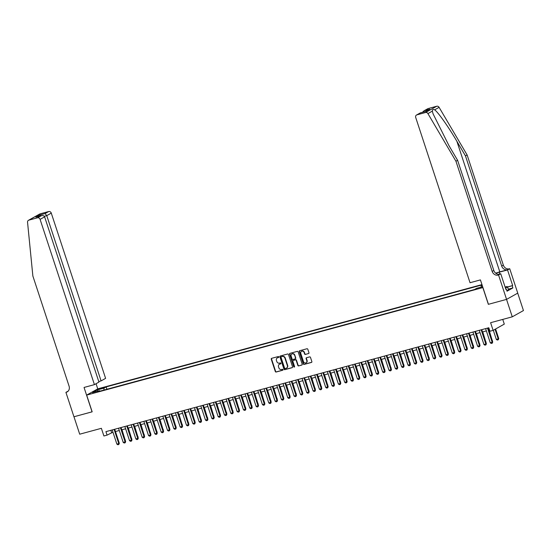 <?xml version="1.0" encoding="UTF-8"?>
<svg xmlns="http://www.w3.org/2000/svg" width="551" height="551" viewBox="0 0 551 551"><rect width="100%" height="100%" fill="white"/><g stroke="black" fill="none" stroke-linecap="round" stroke-linejoin="round"><path stroke-width="0.83" d="M278.84 356.903A0.51 0.448 -119.3 0 0 278.248 356.538L271.65 358.329A0.723 0.641 -119.3 0 0 271.25 359.183L275.3 371.505A0.723 0.641 -119.3 0 0 276.147 372.021L282.746 370.231A0.51 0.448 -119.3 0 0 282.436 369.273L281.582 369.501A2.314 2.046 -119.3 0 1 278.868 367.854L278.53 366.828A2.314 2.046 -119.3 0 1 279.805 364.094L280.659 363.867A0.51 0.448 -119.3 0 0 280.342 362.909L279.488 363.137A2.314 2.046 -119.3 0 1 276.781 361.49L276.444 360.457A2.314 2.046 -119.3 0 1 277.711 357.73L278.565 357.503A0.51 0.448 -119.3 0 0 278.84 356.903M308.546 353.577A0.723 0.641 -119.3 0 0 308.946 352.723L307.809 349.265A0.723 0.641 -119.3 0 0 306.962 348.749L299.634 350.739A0.723 0.641 -119.3 0 0 299.234 351.593L303.284 363.908A0.723 0.641 -119.3 0 0 304.131 364.425L311.467 362.441A0.723 0.641 -119.3 0 0 311.859 361.587L310.488 357.413A0.723 0.641 -119.3 0 0 309.641 356.896L306.501 357.744A0.723 0.641 -119.3 0 0 306.108 358.598L306.79 360.671A1.935 1.708 -119.3 0 1 303.463 361.573L300.798 353.46A1.935 1.708 -119.3 0 1 304.124 352.557L304.565 353.907A0.723 0.641 -119.3 0 0 305.412 354.424L308.794 353.439L305.412 354.424M428.093 108.588L423.891 110.882L427.7 108.754A2.211 1.956 60.7 0 1 428.093 108.588L436.729 106.247A2.211 1.956 60.7 0 1 439.099 107.335L467.124 154.962L503.345 265.127A5.166 4.56 -119.3 0 0 509.379 268.812L509.723 268.716L517.747 293.118L506.569 299.386L488.344 304.331L482.841 287.594L86.665 395.095L92.169 411.824L73.972 416.763L79.702 434.195L101.377 428.313L103.905 435.986L107.066 435.125L105.923 431.64L488.806 327.749L489.949 331.241L493.117 330.38L504.296 324.112L502.753 319.408M488.344 304.331L506.541 299.393L512.272 316.825L490.597 322.707L493.117 330.38M288.49 354.507A0.723 0.641 -119.3 0 0 287.643 353.99L280.314 355.98A0.723 0.641 -119.3 0 0 279.915 356.834L283.965 369.156A0.723 0.641 -119.3 0 0 284.812 369.666L292.147 367.682A0.723 0.641 -119.3 0 0 292.54 366.828L288.49 354.507M289.971 353.356L297.306 351.373A0.723 0.641 -119.3 0 1 298.146 351.889L302.203 364.204A0.723 0.641 -119.3 0 1 301.803 365.058L298.67 365.912A0.723 0.641 -119.3 0 1 297.822 365.396L296.176 360.395A0.723 0.641 -119.3 0 0 295.329 359.886L293.249 360.45A0.723 0.641 -119.3 0 0 292.856 361.298L294.565 366.505A0.51 0.448 -119.3 0 1 293.697 366.739L289.578 354.21A0.723 0.641 -119.3 0 1 289.971 353.356M517.72 293.139L523.45 310.557L512.272 316.825M99.552 389.13L104.056 387.511L101.425 388.083L98.319 389.323L99.552 389.13M481.96 284.605L97.844 388.827L86.665 395.095M482.063 284.915L106.157 386.912L104.043 388.097L103.877 390.08M482.166 285.232L481.237 285.755L482.249 285.48M482.648 286.699L476.643 288.325L474.528 289.516L97.334 391.857L99.456 390.673L92.492 392.56L97.086 389.984L104.043 388.097M107.066 435.125L112.962 432.211M115.455 431.536L119.291 430.496M121.785 429.821L125.621 428.781M128.114 428.106L131.951 427.059M134.437 426.384L138.28 425.344M140.767 424.669L144.61 423.629M147.096 422.954L150.94 421.914M153.426 421.233L157.262 420.193M159.756 419.518L163.592 418.478M166.085 417.803L169.922 416.763M172.415 416.081L176.251 415.041M178.744 414.366L182.581 413.326M185.067 412.651L188.91 411.611M191.397 410.936L195.24 409.889M197.726 409.214L201.57 408.174M204.056 407.499L207.892 406.459M210.386 405.784L214.222 404.737M216.715 404.062L220.552 403.022M223.045 402.347L226.881 401.307M229.374 400.632L233.211 399.585M235.697 398.91L239.54 397.87M242.027 397.195L245.87 396.155M248.356 395.48L252.193 394.433M254.686 393.758L258.522 392.718M261.016 392.043L264.852 391.003M267.345 390.328L271.182 389.288M273.675 388.607L277.511 387.567M279.998 386.892L283.841 385.852M286.327 385.177L290.17 384.137M292.657 383.455L296.5 382.415M298.986 381.74L302.823 380.7M305.316 380.025L309.152 378.985M311.646 378.31L315.482 377.263M317.975 376.588L321.812 375.548M324.305 374.873L328.141 373.833M330.628 373.158L334.471 372.111M336.957 371.436L340.8 370.396M343.287 369.721L347.123 368.681M349.616 368.006L353.453 366.959M355.946 366.284L359.782 365.244M362.276 364.569L366.112 363.529M368.605 362.854L372.442 361.807M374.928 361.132L378.771 360.092M381.258 359.417L385.101 358.377M387.587 357.702L391.43 356.662M393.917 355.98L397.753 354.94M400.246 354.265L404.083 353.225M406.576 352.55L410.412 351.51M412.906 350.829L416.742 349.789M419.235 349.114L423.072 348.074M425.558 347.399L429.401 346.359M431.888 345.684L435.731 344.637M438.217 343.962L442.054 342.922M444.547 342.247L448.383 341.207M450.876 340.532L454.713 339.485M457.206 338.81L461.042 337.77M463.536 337.095L467.372 336.055M469.858 335.38L473.702 334.333M476.188 333.658L480.031 332.618M482.518 331.943L486.361 330.903M488.847 330.228L489.557 330.035M110.847 430.303L111.598 432.583M106.928 389.254L106.157 386.912M99.938 391.148L99.456 390.673M481.119 287.112L481.237 285.755M97.961 391.072L97.086 389.984M278.778 357.351L278.014 357.565A2.314 2.046 -119.3 0 0 277.449 357.819M279.543 364.19A2.314 2.046 -119.3 0 1 280.101 363.929L280.872 363.722M271.684 358.322A0.723 0.641 -119.3 0 0 271.553 359.018L275.603 371.333A0.723 0.641 -119.3 0 0 276.45 371.849L282.966 370.086M280.349 355.974A0.723 0.641 -119.3 0 0 280.218 356.662L284.268 368.984A0.723 0.641 -119.3 0 0 285.115 369.501L292.409 367.524M281.313 356.752A0.51 0.448 -119.3 0 0 281.038 357.351L284.591 368.164A0.51 0.448 -119.3 0 0 285.184 368.523L286.086 368.282A2.314 2.046 -119.3 0 0 287.353 365.554L284.922 358.157A2.314 2.046 -119.3 0 0 282.215 356.511L281.616 356.587A0.51 0.448 -119.3 0 0 281.444 356.676M286.644 368.02A2.314 2.046 -119.3 0 0 287.65 365.382L287.353 365.554M281.616 356.587L282.511 356.339A2.314 2.046 -119.3 0 1 285.225 357.992L287.65 365.382M302.072 364.9L298.67 365.912M293.311 360.416A0.723 0.641 -119.3 0 1 293.552 360.278L295.632 359.713A0.723 0.641 -119.3 0 1 296.479 360.23L298.125 365.223A0.723 0.641 -119.3 0 0 298.966 365.74M290.012 353.349A0.723 0.641 -119.3 0 0 289.881 354.045L294 366.567A0.51 0.448 -119.3 0 0 294.51 366.945M294.475 355.216A1.935 1.708 -119.3 0 0 291.148 356.118L292.092 358.97A0.723 0.641 -119.3 0 0 292.932 359.486L295.019 358.921A0.723 0.641 -119.3 0 0 295.412 358.074L294.778 355.044A1.935 1.708 -119.3 0 0 292.023 353.9M295.315 358.756A0.723 0.641 -119.3 0 0 295.715 357.902L295.412 358.074M294.778 355.044L295.715 357.902M301.666 351.242A1.935 1.708 -119.3 0 1 304.421 352.392L304.868 353.742A0.723 0.641 -119.3 0 0 305.715 354.259M306.218 362.716A1.935 1.708 -119.3 0 0 307.093 360.499L306.79 360.671M306.542 357.737A0.723 0.641 -119.3 0 0 306.411 358.432L307.093 360.499M299.668 350.732A0.723 0.641 -119.3 0 0 299.537 351.421L303.587 363.743A0.723 0.641 -119.3 0 0 304.434 364.259L311.728 362.276M125.139 440.022L122.026 429.759M125.222 440.283L125.359 439.898M114.112 429.415L118.775 443.589L119.319 443.286L118.823 444.499L117.873 444.753L116.874 444.106L112.211 429.932M114.704 429.257L119.319 443.286M116.874 444.106L118.775 443.589L118.823 444.499M505.102 287.023L507.023 286.499L507.616 287.161L508.532 289.943L506.858 290.618M507.616 287.161L505.432 288.035M98.76 381.533L101.088 380.899L105.606 378.365L51.277 213.113L46.759 215.641L44.314 216.309M101.088 380.899L46.759 215.641L45.079 213.561L48.688 211.536L40.051 213.878L28.872 220.145A2.211 1.956 -119.3 0 0 27.55 222.239L32.867 276.023L69.089 386.189A5.166 4.56 60.7 0 1 67.188 391.899A5.166 4.56 60.7 0 1 66.265 392.271L65.92 392.367L73.944 416.77L92.162 411.804M92.072 411.852L84.048 387.449L94.428 384.632L40.092 219.381A2.211 1.956 -119.3 0 0 37.509 217.803L28.872 220.145M65.92 392.367L68.172 391.12M97.761 388.875L96.06 383.716M94.428 384.632L98.946 382.098L44.61 216.846L40.092 219.381M28.473 220.304L39.658 214.036A2.211 1.956 60.7 0 1 40.051 213.878M48.688 211.536A2.211 1.956 60.7 0 1 51.277 213.113M67.959 391.334A5.166 4.56 60.7 0 1 67.918 391.348L66.265 392.271M37.509 217.803L41.442 215.675L36.524 217.025M36.194 217.101L41.118 215.778C42.854 215.289 44.018 215.648 44.61 216.846M35.87 217.204L39.824 214.98L40.898 215.82M467.124 154.962L465.464 155.885L501.692 266.057A5.166 4.56 -119.3 0 0 507.726 269.735L499.812 271.884A9.608 0.978 -18.2 0 0 495.645 273.138M465.464 155.885L456.875 141.283C448.741 127.281 438.259 112.425 434.677 109.814C433.038 109.236 432.26 109.67 432.342 111.123L433.065 113.816L449.003 145.698L457.599 160.3L493.82 270.472A5.166 4.56 -119.3 0 0 499.853 274.15L498.2 275.08L498.545 274.983L506.569 299.386M488.441 304.304L480.417 279.901L470.037 282.718L415.702 117.466A2.211 1.956 -119.3 0 1 416.914 114.856L425.551 112.514L436.729 106.247M457.599 160.3L455.946 161.229L492.167 271.395A5.166 4.56 -119.3 0 0 498.2 275.08M432.342 111.123L427.92 113.602L455.946 161.229M507.457 286.975L512.671 285.563L507.554 287.092M505.832 289.247L506.355 289.103L507.044 291.197L512.878 287.925L512.189 285.831M506.355 289.103L505.873 289.371L500.735 273.757L498.545 274.983M509.723 268.716L507.533 269.942L499.275 272.187A8.299 0.84 -18.2 0 0 495.769 273.241M512.671 285.563L507.533 269.942M498.745 274.295L500.735 273.757M427.92 113.602A2.211 1.956 -119.3 0 0 425.551 112.514M512.878 287.925L508.277 289.172M423.891 110.882L422.507 112.28M424.484 110.613L429.739 109.188L425.62 111.433M429.739 109.188L425.579 111.46M425.778 111.405L420.413 112.845L416.522 115.014M131.469 438.307L128.355 428.037M131.551 438.568L131.689 438.176M137.791 436.585L134.685 426.322M137.881 436.853L138.019 436.461M144.121 434.87L141.008 424.607M144.21 435.132L144.348 434.746M150.451 433.155L147.337 422.886M150.54 433.417L150.671 433.031M120.442 427.7L125.098 441.874L125.642 441.565L125.242 442.728L124.202 443.038L123.204 442.384L118.541 428.217M121.034 427.542L125.642 441.565M123.204 442.384L125.098 441.874L125.153 442.777M126.771 425.985L131.427 440.153L131.971 439.85L131.572 441.014L130.532 441.323L129.533 440.669L124.87 426.495M127.364 425.82L131.971 439.85M129.533 440.669L131.427 440.153L131.482 441.062M133.101 424.263L137.757 438.438L138.301 438.135L137.805 439.347L136.862 439.602L135.863 438.954L131.2 424.78M133.693 424.105L138.301 438.135M135.863 438.954L137.757 438.438L137.805 439.347M139.431 422.548L144.086 436.723L144.631 436.413L144.135 437.632L143.191 437.887L142.186 437.232L137.53 423.065M140.016 422.39L144.631 436.413M142.186 437.232L144.086 436.723L144.135 437.632M156.78 431.433L153.667 421.171M156.87 431.702L157.001 431.309M145.753 420.833L150.416 435.001L150.96 434.698L150.554 435.862L149.514 436.172L148.515 435.517L143.859 421.343M146.346 420.668L150.96 434.698M148.515 435.517L150.416 435.001L150.464 435.91M163.11 429.718L159.997 419.456M163.199 429.98L163.33 429.594M152.083 419.111L156.746 433.286L157.29 432.983L156.794 434.195L155.843 434.45L154.845 433.802L150.189 419.628M152.675 418.953L157.29 432.983M154.845 433.802L156.746 433.286L156.794 434.195M169.439 428.003L166.326 417.734M169.522 428.265L169.66 427.879M158.412 417.396L163.075 431.571L163.619 431.261L163.124 432.48L162.173 432.735L161.174 432.08L156.512 417.913M159.005 417.238L163.619 431.261M161.174 432.08L163.075 431.571L163.124 432.48M175.769 426.281L172.656 416.019M175.852 426.55L175.989 426.157M164.742 415.681L169.405 429.849L169.949 429.546L169.543 430.71L168.503 431.02L167.504 430.365L162.841 416.191M165.334 415.516L169.949 429.546M167.504 430.365L169.405 429.849L169.453 430.758M182.092 424.566L178.985 414.304M182.181 424.835L182.319 424.442M171.072 413.959L175.728 428.134L176.272 427.831L175.783 429.043L174.832 429.298L173.834 428.65L169.171 414.476M171.664 413.801L176.272 427.831M173.834 428.65L175.728 428.134L175.783 429.043M188.421 422.851L185.315 412.582M188.511 423.113L188.649 422.727M177.401 412.244L182.057 426.419L182.601 426.109L182.112 427.328L181.162 427.583L180.163 426.935L175.5 412.761M177.994 412.086L182.601 426.109M180.163 426.935L182.057 426.419L182.112 427.328M194.751 421.129L191.638 410.867M194.84 421.398L194.971 421.005M183.731 410.529L188.387 424.697L188.931 424.394L188.532 425.558L187.492 425.868L186.486 425.214L181.83 411.046M184.316 410.364L188.931 424.394M186.486 425.214L188.387 424.697L188.435 425.606M201.081 419.414L197.967 409.152M201.17 419.683L201.301 419.29M190.054 408.808L194.717 422.982L195.261 422.679L194.765 423.891L193.814 424.146L192.816 423.499L188.16 409.324M190.646 408.649L195.261 422.679M192.816 423.499L194.717 422.982L194.765 423.891M207.41 417.699L204.297 407.43M207.5 417.961L207.631 417.575M196.383 407.093L201.046 421.267L201.59 420.964L201.094 422.176L200.144 422.431L199.145 421.784L194.489 407.609M196.976 406.934L201.59 420.964M199.145 421.784L201.046 421.267L201.094 422.176M213.74 415.977L210.627 405.715M213.822 416.246L213.96 415.853M202.713 405.378L207.376 419.545L207.92 419.242L207.513 420.406L206.473 420.716L205.475 420.062L200.819 405.894M203.305 405.212L207.92 419.242M205.475 420.062L207.376 419.545L207.424 420.454M220.069 414.262L216.956 404M220.152 414.531L220.29 414.138M209.043 403.656L213.705 417.83L214.249 417.527L213.754 418.739L212.803 418.994L211.804 418.347L207.142 404.172M209.635 403.497L214.249 417.527M211.804 418.347L213.705 417.83L213.754 418.739M226.399 412.547L223.286 402.278M226.482 412.809L226.619 412.423M215.372 401.941L220.028 416.115L220.572 415.812L220.083 417.024L219.133 417.279L218.134 416.632L213.471 402.457M215.964 401.782L220.572 415.812M218.134 416.632L220.028 416.115L220.083 417.024M232.722 410.832L229.615 400.563M232.811 411.094L232.949 410.702M221.702 400.226L226.358 414.4L226.902 414.09L226.502 415.254L225.462 415.564L224.464 414.91L219.801 400.742M222.294 400.067L226.902 414.09M224.464 414.91L226.358 414.4L226.413 415.302M239.051 409.111L235.938 398.848M239.141 409.379L239.279 408.987M228.031 398.511L232.687 412.678L233.231 412.375L232.832 413.539L231.792 413.842L230.793 413.195L226.13 399.02M228.624 398.345L233.231 412.375M230.793 413.195L232.687 412.678L232.736 413.587M245.381 407.396L242.268 397.126M245.47 407.657L245.601 407.272M234.361 396.789L239.017 410.963L239.561 410.66L239.065 411.873L238.122 412.127L237.116 411.48L232.46 397.305M234.946 396.63L239.561 410.66M237.116 411.48L239.017 410.963L239.065 411.873M251.711 405.681L248.597 395.411M251.8 405.942L251.931 405.55M240.684 395.074L245.347 409.248L245.891 408.938L245.484 410.102L244.444 410.412L243.446 409.758L238.79 395.59M241.276 394.915L245.891 408.938M243.446 409.758L245.347 409.248L245.395 410.151M258.04 403.959L254.927 393.696M258.13 404.227L258.261 403.835M247.013 393.359L251.676 407.526L252.22 407.223L251.814 408.387L250.774 408.697L249.775 408.043L245.119 393.869M247.606 393.194L252.22 407.223M249.775 408.043L251.676 407.526L251.724 408.436M264.37 402.244L261.257 391.981M264.452 402.505L264.59 402.12M253.343 391.637L258.006 405.812L258.55 405.508L258.054 406.721L257.103 406.975L256.105 406.328L251.442 392.154M253.935 391.479L258.55 405.508M256.105 406.328L258.006 405.812L258.054 406.721M270.699 400.529L267.586 390.26M270.782 400.791L270.92 400.405M259.673 389.922L264.335 404.097L264.879 403.787L264.473 404.951L263.433 405.26L262.434 404.606L257.772 390.439M260.265 389.764L264.879 403.787M262.434 404.606L264.335 404.097L264.384 404.999M277.022 398.807L273.916 388.545M277.112 399.076L277.249 398.683M266.002 388.207L270.658 402.375L271.202 402.072L270.803 403.236L269.763 403.546L268.764 402.891L264.101 388.717M266.594 388.042L271.202 402.072M268.764 402.891L270.658 402.375L270.713 403.284M283.352 397.092L280.245 386.83M283.441 397.354L283.579 396.968M289.681 395.377L286.568 385.108M289.771 395.639L289.902 395.253M296.011 393.655L292.898 383.393M296.101 393.924L296.231 393.531M272.332 386.485L276.988 400.66L277.532 400.357L277.043 401.569L276.092 401.824L275.094 401.176L270.431 387.002M272.924 386.327L277.532 400.357M275.094 401.176L276.988 400.66L277.043 401.569M278.661 384.77L283.317 398.945L283.861 398.635L283.366 399.854L282.422 400.109L281.416 399.454L276.76 385.287M279.247 384.612L283.861 398.635M281.416 399.454L283.317 398.945L283.366 399.854M284.984 383.055L289.647 397.223L290.191 396.92L289.785 398.084L288.745 398.394L287.746 397.739L283.09 383.565M285.576 382.89L290.191 396.92M287.746 397.739L289.647 397.223L289.695 398.132M302.341 391.94L299.227 381.678M302.43 392.209L302.561 391.816M291.314 381.333L295.977 395.508L296.521 395.205L296.025 396.417L295.074 396.672L294.076 396.024L289.42 381.85M291.906 381.175L296.521 395.205M294.076 396.024L295.977 395.508L296.025 396.417M308.67 390.225L305.557 379.956M308.753 390.487L308.891 390.101M297.643 379.618L302.306 393.793L302.85 393.483L302.354 394.702L301.404 394.957L300.405 394.309L295.749 380.135M298.236 379.46L302.85 393.483M300.405 394.309L302.306 393.793L302.354 394.702M315 388.503L311.887 378.241M315.082 388.772L315.22 388.379M303.973 377.903L308.636 392.071L309.18 391.768L308.774 392.932L307.733 393.242L306.735 392.587L302.072 378.42M304.565 377.738L309.18 391.768M306.735 392.587L308.636 392.071L308.684 392.98M321.329 386.788L318.216 376.526M321.412 387.057L321.55 386.664M310.303 376.181L314.958 390.356L315.503 390.053L315.014 391.265L314.063 391.52L313.064 390.873L308.402 376.698M310.895 376.023L315.503 390.053M313.064 390.873L314.958 390.356L315.014 391.265M327.652 385.073L324.546 374.804M327.742 385.335L327.879 384.949M316.632 374.466L321.288 388.641L321.832 388.338L321.343 389.55L320.393 389.805L319.394 389.158L314.731 374.983M317.224 374.308L321.832 388.338M319.394 389.158L321.288 388.641L321.343 389.55M333.982 383.351L330.869 373.089M334.071 383.62L334.209 383.227M322.962 372.752L327.618 386.919L328.162 386.616L327.762 387.78L326.722 388.09L325.724 387.436L321.061 373.268M323.554 372.586L328.162 386.616M325.724 387.436L327.618 386.919L327.666 387.828M340.311 381.636L337.198 371.374M340.401 381.905L340.532 381.512M329.291 371.03L333.947 385.204L334.491 384.901L333.996 386.113L333.052 386.368L332.046 385.721L327.39 371.546M329.877 370.871L334.491 384.901M332.046 385.721L333.947 385.204L333.996 386.113M346.641 379.921L343.528 369.652M346.731 380.183L346.861 379.797M335.614 369.315L340.277 383.489L340.821 383.186L340.325 384.398L339.375 384.653L338.376 384.006L333.72 369.831M336.206 369.156L340.821 383.186M338.376 384.006L340.277 383.489L340.325 384.398M352.971 378.2L349.857 367.937M353.06 378.468L353.191 378.076M341.944 367.6L346.607 381.774L347.151 381.464L346.744 382.628L345.704 382.938L344.706 382.284L340.05 368.116M342.536 367.441L347.151 381.464M344.706 382.284L346.607 381.774L346.655 382.676M359.3 376.485L356.187 366.222M359.383 376.753L359.521 376.361M348.273 365.885L352.936 380.052L353.48 379.749L353.074 380.913L352.034 381.216L351.035 380.569L346.372 366.394M348.866 365.719L353.48 379.749M351.035 380.569L352.936 380.052L352.984 380.961M365.63 374.77L362.517 364.5M365.712 375.031L365.85 374.646M354.603 364.163L359.266 378.337L359.81 378.034L359.314 379.246L358.364 379.501L357.365 378.854L352.702 364.679M355.195 364.004L359.81 378.034M357.365 378.854L359.266 378.337L359.314 379.246M371.953 373.055L368.846 362.785M372.042 373.316L372.18 372.924M360.933 362.448L365.588 376.622L366.133 376.312L365.733 377.476L364.693 377.786L363.694 377.132L359.032 362.964M361.525 362.289L366.133 376.312M363.694 377.132L365.588 376.622L365.644 377.525M378.282 371.333L375.176 361.07M378.372 371.601L378.509 371.209M367.262 360.733L371.918 374.9L372.462 374.597L372.063 375.761L371.023 376.071L370.024 375.417L365.361 361.242M367.854 360.568L372.462 374.597M370.024 375.417L371.918 374.9L371.973 375.81M384.612 369.618L381.499 359.355M384.701 369.879L384.832 369.494M373.592 359.011L378.248 373.185L378.792 372.882L378.296 374.095L377.352 374.349L376.347 373.702L371.691 359.527M374.177 358.853L378.792 372.882M376.347 373.702L378.248 373.185L378.296 374.095M390.941 367.903L387.828 357.633M391.031 368.164L391.162 367.772M379.914 357.296L384.577 371.47L385.121 371.16L384.715 372.324L383.675 372.634L382.676 371.98L378.02 357.813M380.507 357.138L385.121 371.16M382.676 371.98L384.577 371.47L384.626 372.373M397.271 366.181L394.158 355.918M397.361 366.449L397.491 366.057M386.244 355.581L390.907 369.749L391.451 369.445L391.045 370.609L390.005 370.919L389.006 370.265L384.35 356.091M386.836 355.416L391.451 369.445M389.006 370.265L390.907 369.749L390.955 370.658M403.601 364.466L400.487 354.203M403.683 364.728L403.821 364.342M392.574 353.859L397.237 368.034L397.781 367.731L397.285 368.943L396.334 369.198L395.336 368.55L390.68 354.376M393.166 353.701L397.781 367.731M395.336 368.55L397.237 368.034L397.285 368.943M409.93 362.751L406.817 352.482M410.013 363.013L410.151 362.627M398.903 352.144L403.566 366.319L404.11 366.009L403.614 367.228L402.664 367.483L401.665 366.828L397.002 352.661M399.496 351.986L404.11 366.009M401.665 366.828L403.566 366.319L403.614 367.228M416.26 361.029L413.147 350.767M416.342 361.298L416.48 360.905M405.233 350.429L409.889 364.597L410.433 364.294L410.034 365.458L408.994 365.768L407.995 365.113L403.332 350.939M405.825 350.264L410.433 364.294M407.995 365.113L409.889 364.597L409.944 365.506M422.583 359.314L419.476 349.052M422.672 359.583L422.81 359.19M411.563 348.707L416.219 362.882L416.763 362.579L416.274 363.791L415.323 364.046L414.324 363.398L409.662 349.224M412.155 348.549L416.763 362.579M414.324 363.398L416.219 362.882L416.274 363.791M428.912 357.599L425.799 347.33M429.002 357.861L429.139 357.475M417.892 346.992L422.548 361.167L423.092 360.857L422.596 362.076L421.653 362.331L420.654 361.683L415.991 347.509M418.485 346.834L423.092 360.857M420.654 361.683L422.548 361.167L422.596 362.076M435.242 355.877L432.129 345.615M435.331 356.146L435.462 355.753M424.222 345.277L428.878 359.445L429.422 359.142L429.022 360.306L427.982 360.616L426.977 359.961L422.321 345.794M424.807 345.112L429.422 359.142M426.977 359.961L428.878 359.445L428.926 360.354M441.571 354.162L438.458 343.9M441.661 354.431L441.792 354.038M430.545 343.555L435.207 357.73L435.751 357.427L435.256 358.639L434.305 358.894L433.306 358.246L428.65 344.072M431.137 343.397L435.751 357.427M433.306 358.246L435.207 357.73L435.256 358.639M447.901 352.447L444.788 342.178M447.991 352.709L448.121 352.323M436.874 341.84L441.537 356.015L442.081 355.712L441.585 356.924L440.635 357.179L439.636 356.531L434.98 342.357M437.466 341.682L442.081 355.712M439.636 356.531L441.537 356.015L441.585 356.924M454.231 350.725L451.117 340.463M454.313 350.994L454.451 350.601M443.204 340.125L447.867 354.293L448.411 353.99L448.004 355.154L446.964 355.464L445.966 354.81L441.303 340.642M443.796 339.96L448.411 353.99M445.966 354.81L447.867 354.293L447.915 355.202M460.56 349.01L457.447 338.748M460.643 349.279L460.781 348.886M449.533 338.404L454.196 352.578L454.74 352.275L454.244 353.487L453.294 353.742L452.295 353.095L447.632 338.92M450.126 338.245L454.74 352.275M452.295 353.095L454.196 352.578L454.244 353.487M466.883 347.295L463.777 337.026M466.972 347.557L467.11 347.171M455.863 336.689L460.519 350.863L461.063 350.56L460.574 351.772L459.624 352.027L458.625 351.38L453.962 337.205M456.455 336.53L461.063 350.56M458.625 351.38L460.519 350.863L460.574 351.772M473.213 345.573L470.106 335.311M473.302 345.842L473.44 345.449M462.193 334.974L466.849 349.148L467.393 348.838L466.993 350.002L465.953 350.312L464.954 349.658L460.292 335.49M462.785 334.815L467.393 348.838M464.954 349.658L466.849 349.148L466.904 350.05M479.542 343.858L476.429 333.596M479.632 344.127L479.763 343.734M468.522 333.252L473.178 347.426L473.722 347.123L473.226 348.335L472.283 348.59L471.277 347.943L466.621 333.768M469.108 333.093L473.722 347.123M471.277 347.943L473.178 347.426L473.226 348.335M485.872 342.143L482.759 331.874M485.961 342.405L486.092 342.019M474.845 331.537L479.508 345.711L480.052 345.408L479.556 346.62L478.605 346.875L477.607 346.228L472.951 332.053M475.437 331.378L480.052 345.408M477.607 346.228L479.508 345.711L479.556 346.62M492.201 340.428L489.088 330.159M492.291 340.69L492.422 340.298M481.175 329.822L485.837 343.996L486.381 343.686L485.975 344.85L484.935 345.16L483.936 344.506L479.28 330.338M481.767 329.663L486.381 343.686M483.936 344.506L485.837 343.996L485.886 344.898M493.31 330.269L496.306 339.402L498.207 338.886L495.053 329.291M498.751 338.583L498.256 339.795L498.207 338.886L498.751 338.583L495.597 328.988M498.256 339.795L497.312 340.057L496.306 339.402M487.504 328.107L492.167 342.274L492.711 341.971L492.305 343.135L491.265 343.445L490.266 342.791L485.61 328.616M488.096 327.941L492.711 341.971M490.266 342.791L492.167 342.274L492.215 343.183M101.584 388.565L101.425 388.083M102.947 388.097L102.817 387.704M39.824 214.98L45.079 213.561M456.875 141.283L499.812 271.884M493.82 270.472L492.167 271.395M501.692 266.057L503.345 265.127M420.523 112.831L416.914 114.856M439.099 107.335L434.677 109.814M507.726 269.735L509.379 268.812M499.867 273.992L499.275 272.187M420.413 112.845L425.668 111.419"/></g></svg>
